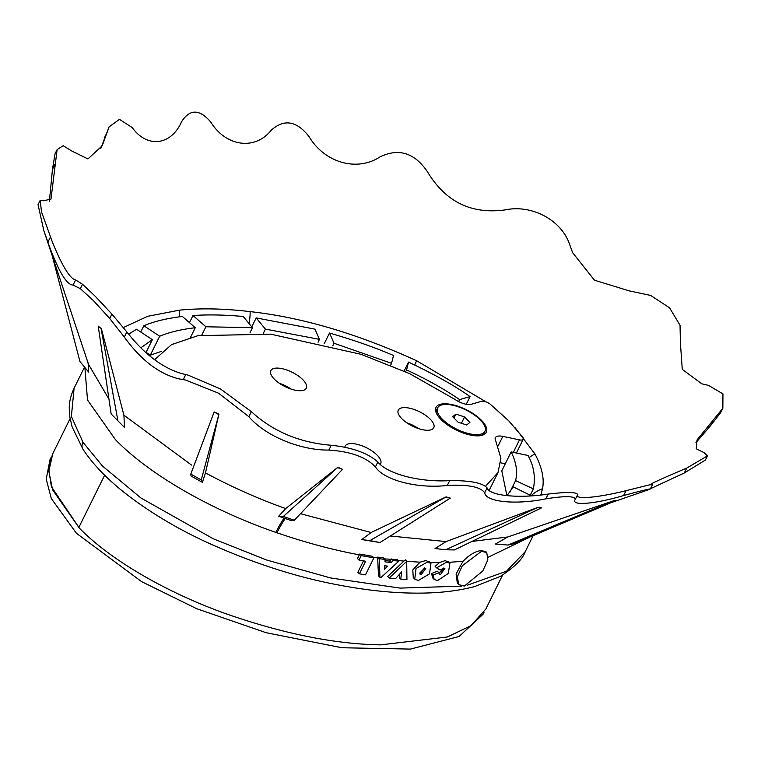 <?xml version="1.0" encoding="UTF-8"?>
<svg xmlns="http://www.w3.org/2000/svg" width="761" height="761" viewBox="0 0 761 761"><rect width="100%" height="100%" fill="white"/><g stroke="black" fill="none" stroke-linecap="round" stroke-linejoin="round"><path stroke-width="1.14" d="M650.008 484.728L626.037 490.664L623.63 495.535C594.046 504.305 570.379 505.998 575.278 499.416C575.05 495.982 565.233 495.792 545.837 498.836C516.633 504.943 485.832 502.174 484.709 492.805C480.581 486.85 468.11 484.396 447.297 485.451C418.027 488.866 383.982 480.419 375.43 466.893C366.06 457.095 350.545 451.482 328.876 450.065C300.956 450.417 265.903 436.519 248.866 416.705L218.588 393.199L185.665 380.062L179.073 378.883C159.23 374.051 140.975 360.115 124.309 337.066L109.727 318.507L93.47 300.681L80.352 288.676L73.094 285.061L75.624 279.943C70.031 278.792 62.335 266.283 52.509 242.417L41.503 211.853L40.2 200.324L43.681 200.79L50.987 199.049L57.113 149.641L63.173 145.693L71.277 150.726L87.924 158.925L102.183 145.817L109.108 126.849L119.467 119.372L132.233 127.591C147.358 148.604 171.206 145.37 181.546 121.77C189.917 108.728 199.724 108.928 210.987 122.35C225.884 146.454 254.964 150.716 271.154 130.321C284.024 118.649 296.666 120.752 309.08 136.638C324.595 162.74 356.976 172.138 380.148 156.804C398.916 147.872 414.716 152.913 427.549 171.91C445.556 201.874 471.468 214.526 505.285 209.884C531.844 204.243 561.456 220.119 569.58 244.31L572.624 252.662L594.474 280.219L629.185 290.845L650.665 295.449L669.604 307.853L680.039 325.28L680.401 342.85L682.275 369.37L701.813 383.829L708.52 385.38L722.95 393.894L722.855 408.248L697.057 439.896L696.248 448.771L703.982 452.595L707.454 455.877L686.717 468.091C657.561 480.419 645.918 485.927 651.777 484.614L652.51 484.462M101.394 328.733L98.217 326.127L101.394 328.733L123.91 415.183L191.515 465.057M218.94 414.117L214.155 411.967L190.802 474.093L191.021 476.005L202.397 482.35L201.246 479.915L218.94 414.117L205.47 472.914C231.763 487.011 258.502 498.902 285.689 508.586L337.932 467.264L283.358 516.434L278.678 516.234L285.689 508.586M359.03 560.067L365.613 561.247L359.392 573.832L365.489 574.85L373.898 557.832L361.228 555.625L359.03 560.067L357.499 558.507L359.316 554.836C333.242 550.022 305.798 542.679 276.966 532.776A52.794 14.288 109.2 0 1 285.261 518.517L290.597 520.391L294.298 520.248L342.526 469.337L337.932 467.264M300.5 513.704L371.111 532.5L446.089 496.876L369.875 540.614L361.798 539.549L371.111 532.5M361.798 539.549L379.977 542.536L450.322 498.113L446.089 496.876M390.345 535.991L446.079 541.594L537.941 507.378L445.651 549.775L435.054 548.51L446.079 541.594M445.651 549.775L454.317 549.946L541.537 507.863L537.941 507.378M471.963 541.432L507.815 536.962L613.204 500.919L508.044 545.057L495.411 544.058L507.815 536.962M508.044 545.057L514.683 543.459L615.915 500.624L613.204 500.919M695.925 442.683L710.47 425.799L720.696 412.605L722.855 408.248M650.503 488.695L684.301 472.981L705.38 460.072L707.454 455.877M623.63 495.535C643.825 490.065 652.415 488.029 649.399 489.428L611.073 502.669M652.605 484.434L650.379 488.933L649.399 489.428M75.624 279.943L82.53 284.262L95.515 296.552L111.905 314.084L126.84 331.948C144.057 353.951 162.34 367.829 181.698 373.584L188.1 375.125L220.528 388.985L251.358 411.663C273.066 431.525 299.701 442.721 331.254 445.252C352.372 447.506 367.896 453.09 377.846 462.003C387.463 474.113 420.357 482.474 449.675 480.629C470.051 480.41 482.531 482.845 487.116 487.925C489.323 495.83 519.126 498.645 548.196 494.06C567.192 491.834 577 492.034 577.637 494.64C573.794 499.72 596.928 497.951 626.037 490.664M514.836 427.359L534.945 453.946C541.956 467.121 544.486 478.707 542.517 488.733L540.833 494.954M513.314 452.376L519.487 439.877A6.602 2.663 26.3 0 0 521.028 440.067A6.602 2.663 26.3 0 0 523.226 439.221A6.602 2.663 26.3 0 0 522.721 437.156L508.671 420.757L490.341 404.272A6.602 2.663 26.3 0 0 482.731 401.18A6.602 2.663 26.3 0 0 481.513 401.313L471.221 404.291A13.194 5.327 -153.7 0 1 455.03 399.449L409.466 373.565L361.133 354.331L270.735 334.155L197.946 335.677L171.529 344.619L154.559 359.782M505.294 463.782L500.795 462.831M530.883 495.544L513.256 486.897L506.931 495.753L501.794 470.859L511.154 451.92C516.272 462.327 517.756 471.896 515.577 480.619L533.375 488.857L530.417 494.84M515.577 480.619L509.651 492.624M511.154 451.92L528.02 455.468C533.851 465.789 535.639 476.919 533.375 488.857M519.487 439.877L502.831 436.376A13.194 5.327 -153.7 0 0 495.363 437.699A13.194 5.327 -153.7 0 0 495.696 440.752L500.9 458.208L497.998 472.562L489.237 490.284M161.77 351.259L150.326 355.159L146.083 352.362M190.497 337.399L195.273 327.725L182.393 316.462C166.659 318.374 153.808 321.475 143.839 325.765L140.747 332.015M143.839 325.765L159.686 336.219L150.326 355.159M159.686 336.219C169.579 332.157 181.441 329.332 195.273 327.725M145.922 352.685L152.352 339.672L136.533 329.237L128.638 334.212M140.795 347.815L152.352 339.672M405.661 371.796L406.583 369.951C426.379 379.111 444.063 388.995 459.634 399.611L458.645 401.608M332.738 345.865L334.031 343.249L391.554 363.33L390.602 365.261M189.47 322.654L192.999 315.511L205.898 326.773L252.462 327.687L250.074 332.528M205.898 326.773L201.865 334.935M192.999 315.511C208.419 314.493 225.161 314.816 243.235 316.5L252.462 327.687M334.031 343.249L329.513 333.042C353.532 339.977 374.869 347.454 393.513 355.473L391.554 363.33M324.243 343.706L329.513 333.042M404.091 371.083L408.533 362.103C434.864 374.602 455.373 386.103 470.051 396.605L466.255 404.281M470.051 396.605L459.634 399.611M406.583 369.951L408.533 362.103M263.277 333.413L265.408 329.104L319.468 339.368L318.05 342.241M265.408 329.104L256.191 317.917L314.949 329.132L319.468 339.368M251.767 326.859L256.191 317.917M406.812 422.802A19.796 7.991 -153.7 0 1 418.54 428.595M279.363 383.278A19.796 7.991 -153.7 0 1 291.083 389.071M401.77 418.655A19.796 7.991 26.3 0 0 420.205 429.109A19.796 7.991 26.3 0 0 433.77 427.701A19.796 7.991 26.3 0 0 430.269 419.216A19.796 7.991 26.3 0 0 411.834 408.762A19.796 7.991 26.3 0 0 398.269 410.16A19.796 7.991 26.3 0 0 401.77 418.655M274.312 379.13A19.796 7.991 26.3 0 0 292.757 389.584A19.796 7.991 26.3 0 0 306.322 388.177A19.796 7.991 26.3 0 0 302.821 379.691A19.796 7.991 26.3 0 0 284.386 369.237A19.796 7.991 26.3 0 0 270.821 370.636A19.796 7.991 26.3 0 0 274.312 379.13M380.272 464.286A19.796 7.991 26.3 0 0 380.671 463.677A19.796 7.991 26.3 0 0 377.171 455.183A19.796 7.991 26.3 0 0 358.735 444.728A19.796 7.991 26.3 0 0 345.171 446.127A19.796 7.991 26.3 0 0 344.857 447.192M497.998 472.562L485.556 486.279M481.352 420.215A28.043 11.329 26.3 0 0 449.722 404.186A28.043 11.329 26.3 0 0 436.376 413.156A28.043 11.329 26.3 0 0 440.961 419.425A28.043 11.329 26.3 0 0 481.504 435.454A28.043 11.329 26.3 0 0 481.352 420.215M484.957 431.249A26.397 10.664 -153.7 0 1 476.158 434.655A26.397 10.664 -153.7 0 1 448.638 424.448A26.397 10.664 -153.7 0 1 437.623 407.858A26.397 10.664 -153.7 0 1 446.422 404.452A26.397 10.664 -153.7 0 1 473.941 414.659A26.397 10.664 -153.7 0 1 484.957 431.249L484.148 432.866A26.397 10.664 -153.7 0 1 480.514 435.644M436.824 414.051A26.397 10.664 -153.7 0 1 436.824 409.475L437.623 407.858M123.33 327.534L147.729 316.3L179.196 310.203C200.276 308.043 223.924 308.519 250.131 311.62C301.765 317.299 357.27 333.679 416.648 360.752L484.719 401.104M205.47 472.914L202.397 482.35M123.91 415.183L124.49 427.444L117.917 420.843L101.194 329.152M613.005 501.318L615.915 500.624M537.742 507.787L541.537 507.863M369.875 540.614L379.977 542.536M445.889 497.275L450.322 498.113M283.358 516.434L294.298 520.248M337.732 467.663L342.526 469.337M285.261 518.517L278.678 516.234M190.802 474.093L201.246 479.915M214.155 411.967L218.74 414.526M98.217 326.127L111.144 413.965L117.917 420.843M40.2 200.324L38.05 204.68L43.843 230.621L49.893 247.715C59.244 272.533 66.978 284.985 73.094 285.061M88.086 362.864L88.704 372.11L79.943 361.532L52.157 255.487M88.628 364.576L108.947 399.059M276.966 532.776L275.824 532.377C217.17 512.22 152.542 477.689 115.491 439.725L87.515 400.01L84.871 367.477M529.342 537.266A52.794 47.791 -133.9 0 0 529.285 537.371L488.305 557.195M458.845 584.657L464.305 586.094L482.769 571.016L487.839 559.877L486.764 552.562L481.494 551.316L462.308 565.708L457.304 576.857L458.845 584.657L457.342 583.126L456.096 573.975L462.983 561.323L448.876 562.312L445.175 560.629L439.506 562.56L429.965 562.512L425.989 560.534L420.024 562.179L406.897 561.333L405.432 559.849M434.189 579.425L432.705 577.913L431.573 573.547L437.356 571.197L438.85 572.71L433.057 575.059L434.189 579.425L437.499 580.605L448.286 573.48L449.903 563.235L446.64 562.113L436.614 567.858L435.121 566.355L439.506 562.56M438.935 573.176L443.682 568.933M414.755 579.102L418.303 580.519L429.537 573.851L430.945 563.387L427.444 562.018L416.029 568.505L414.755 579.102L413.271 577.589L412.795 569.941L420.024 562.179M400.762 579.131L406.935 579.578L406.697 561.39L389.175 578.037L395.539 578.683L401.637 571.882L400.762 579.131L399.268 577.618L399.706 574.041M389.175 578.037L387.682 576.515L403.948 561.076L398.212 560.524M379.977 577.342L381.071 577.475L398.831 561.152L393.104 560.515L391.059 562.617L384.971 561.837L385.095 559.487L379.159 558.641L379.977 577.342L378.474 575.811L377.684 557.927L373.347 557.261M359.392 573.832L357.87 572.282L363.501 560.876M486.764 552.562L485.718 551.506L480.8 550.612C475.064 551.421 469.128 554.988 462.983 561.323M436.614 567.858L440.124 570.122L443.72 568.029L444.89 568.448L440.429 574.688L439.24 574.27L438.85 572.71M70.088 418.626L52.49 454.241L48.704 469.185L51.396 486.688L79.429 528.201C114.169 563.587 174.183 595.673 228.633 614.698C285.109 634.113 335.772 644.167 380.624 644.862L447.325 636.995L471.011 625.675L485.851 608.99L502.621 575.078M104.647 475.216L78.792 527.544L79.315 528.086L52.595 489.799L48.809 471.23L52.652 454.336M484.044 612.234L483.016 614.317L459.064 636.5L410.455 649.095L341.917 647.744L266.084 632.695L196.633 608.676L141.565 581.604L76.442 533.29L51.329 498.579L46.221 479.126L49.979 459.749L51.025 457.627M421.233 574.603L425.78 568.438L424.524 567.944L419.958 574.089L421.233 574.603M424.752 567.963L419.739 573.09M405.461 559.906L403.948 561.076M398.831 561.152L397.337 559.639L384.514 558.897M385.095 559.487L383.592 557.965L377.656 557.109L377.684 557.927M373.898 557.832L372.386 556.291L359.696 554.075L359.316 554.836M406.697 561.39L405.213 559.887M385.037 560.524L389.556 561.095L390.897 559.716M361.228 555.625L359.696 554.075M387.634 566.127L384.752 565.756L384.552 569.266L387.634 566.127M379.159 558.641L377.656 557.109M391.059 562.617L389.556 561.095M393.104 560.515L391.611 558.993M433.057 575.059L431.573 573.547M109.108 126.849L100.813 148.385M57.113 149.641L55.039 153.836L52.452 169.389L49.379 201.37M455.925 414.098L464.543 416.942L469.908 422.393L466.655 424.999L458.036 422.155L452.671 416.714L455.925 414.098L453.975 418.036M464.543 416.942L461.423 423.278M251.358 411.663L248.866 416.705M109.727 318.507L111.905 314.084M185.751 374.583L183.249 379.653M126.84 331.948L124.309 337.066M529.085 457.646A32.999 26.14 -28.8 0 1 534.945 453.946M502.831 436.376L498.094 445.956M531.045 495.83A32.999 29.983 10.1 0 1 542.517 488.733M416.648 360.752A32.999 0.98 115.6 0 1 414.669 364.976M250.131 311.62A32.999 19.891 96.8 0 1 248.99 323.482M179.196 310.203A32.999 25.427 84 0 1 179.701 316.795M82.53 284.262L80.352 288.676M548.196 494.06L545.837 498.836M575.278 499.416L577.637 494.64M712.962 420.757L710.47 425.799M686.717 468.091L684.301 472.981M331.254 445.252L328.876 450.065M377.846 462.003L375.43 466.893M449.675 480.629L447.297 485.451M487.116 487.925L484.709 492.805M275.824 532.377A52.794 14.079 109.3 0 1 284.1 518.108M84.538 367.078L74.102 388.177C70.821 395.311 69.203 401.97 69.27 408.153L69.812 416.885L72.105 426.873L82.978 449.247A9.903 7.477 -33.1 0 1 82.939 442.236L102.488 466.036L140.928 497.989L213.318 538.798L266.55 559.991L330.626 577.96L400.077 588.101L461.879 586.132M467.406 585.19L506.503 571.216L525.223 551.677L533.138 535.649M74.102 388.177L71.372 416.438L82.939 442.236M106.978 132.652L104.59 137.475M54.83 164.566L52.452 169.389M50.378 237.128L47.876 242.198M516.405 453.023L523.226 439.221M448.41 561.723L449.903 563.235M82.978 449.247C92.281 463.401 105.579 477.451 122.863 491.406C148.043 511.306 176.704 528.581 208.837 543.23C253.984 563.473 297.484 577.437 339.339 585.142C368.372 590.641 395.14 593.295 419.634 593.123C440.143 593.019 458.502 590.821 474.712 586.531L500.367 576.391C514.579 567.135 522.864 558.897 525.223 551.668M429.461 561.884L430.945 563.387M43.843 230.621L88.657 364.681"/></g></svg>
